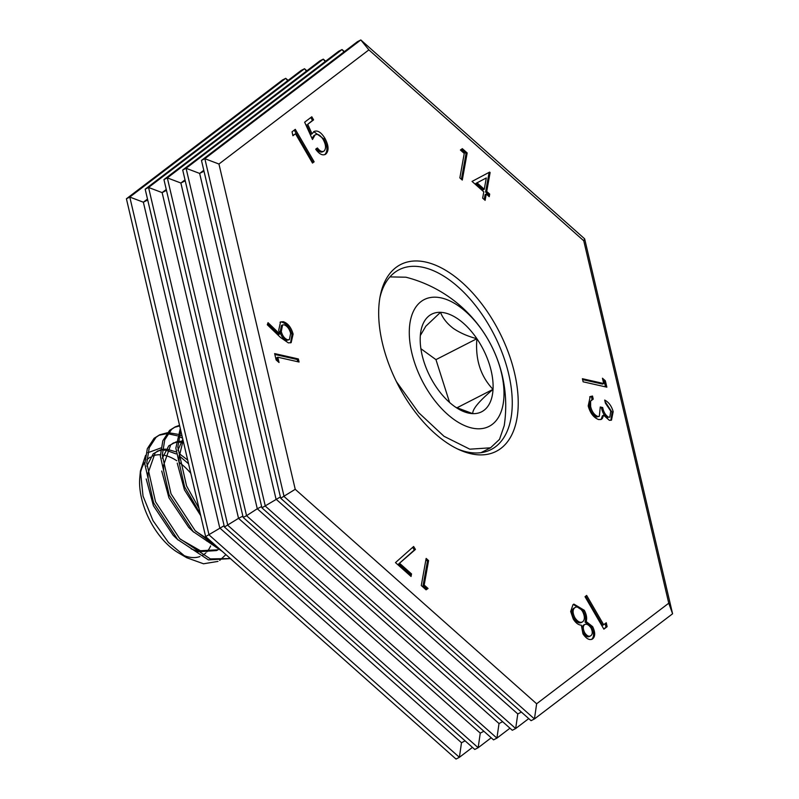 <?xml version="1.0" encoding="UTF-8"?>
<svg xmlns="http://www.w3.org/2000/svg" width="799" height="799" viewBox="0 0 799 799"><rect width="100%" height="100%" fill="white"/><g stroke="black" fill="none" stroke-linecap="round" stroke-linejoin="round"><path stroke-width="1.2" d="M425.977 262.112A104.909 57.138 62.9 0 0 380.314 295.5A104.909 57.138 62.9 0 0 459.145 449.707A104.909 57.138 62.9 0 0 470.921 453.742A104.909 57.138 62.9 0 0 514.506 372.823A104.909 57.138 62.9 0 0 425.977 262.112M457.238 448.818A100.994 55.001 62.9 0 0 466.716 451.884A100.994 55.001 62.9 0 0 491.055 449.567A100.994 55.001 62.9 0 0 502.671 354.177A100.994 55.001 62.9 0 0 423.45 267.415A100.994 55.001 62.9 0 0 399.11 269.722A100.994 55.001 62.9 0 0 379.924 297.578M277.792 357.223L279.041 362.516L276.134 359.95L274.636 353.587L298.367 358.941L299.086 362.027L277.792 357.223L276.674 357.802L277.453 361.118M313.617 131.715C317.213 129.788 320.978 131.995 324.933 138.337C328.779 145.608 329.068 150.861 325.792 154.107C322.786 155.925 319.43 154.317 315.715 149.273L317.413 147.975C319.9 151.221 322.147 152.229 324.134 151.001C326.272 148.464 325.952 144.629 323.166 139.485C320.259 134.931 317.543 133.443 315.006 135.041L312.479 139.485L304.649 122.207L311.8 116.774L313.588 119.86L307.715 124.334L312.029 133.813L314.287 131.296M313.727 131.635L323.805 138.916C327.65 146.187 327.94 151.44 324.664 154.686L325.113 154.537M322.586 151.84L324.134 151.001M313.877 135.62L315.545 134.701L313.877 135.62L311.98 138.377M603.694 383.52L602.446 378.227L605.352 380.793L606.85 387.165L583.12 381.812L582.401 378.716L603.694 383.52L602.566 384.099L582.601 379.595M573.342 604.424L583.16 610.865C585.427 615.13 586.057 618.865 585.048 622.071L591.53 627.225C594.216 632.938 594.226 637.003 591.56 639.42L592.688 638.85C589.702 640.618 586.466 638.97 582.98 633.897L581.322 625.188C578.446 625.028 575.759 622.99 573.273 619.075L570.676 611.495L573.003 604.663L573.892 604.104L584.289 610.286C586.556 614.551 587.175 618.296 586.166 621.502L592.658 626.646C595.345 632.359 595.345 636.423 592.688 638.85L592.049 639.24M295.5 133.763L292.913 135.73L292.044 131.805L295.29 129.338L314.137 161.807L312.499 163.056L295.5 133.763L292.853 135.49M608.648 417.238L609.837 417.128L610.746 411.155L605.412 403.135L604.683 400.049C608.768 402.187 611.595 406.052 613.173 411.665L611.485 420.104L609.367 420.324L603.545 415.2L602.386 418.476L601.267 419.375L598.661 419.575C593.637 417.647 590.151 413.103 588.204 405.942L590.211 396.584L592.508 396.044L593.238 399.13L590.591 401.088L590.651 406.551C591.869 411.585 594.226 414.881 597.732 416.439L599.34 416.289L600.259 406.991L602.696 407.54C603.585 412.114 605.572 415.35 608.648 417.238L609.837 417.128M218.946 164.025L295.231 489.298L536.638 703.779L668.753 603.195L583.759 240.789L368.878 49.878L218.946 164.025L204.844 158.691L284.084 496.509L534.451 718.95L672.588 613.782L584.648 238.831L360.808 39.95L204.844 158.691L201.468 160.409L280.709 498.236L531.075 720.678L534.451 718.95L536.638 703.779M483.794 191.85L472.049 181.413L489.617 172.105L490.117 172.544L486.721 191.44L489.697 194.087L489.228 196.684L486.251 194.037L485.123 200.339L482.666 198.162L483.794 191.85M464.249 153.438L460.394 150.012L462.341 148.664L467.175 152.949L462.291 180.065L459.854 177.897L464.249 153.438M399.74 563.435L411.525 573.912L411.056 576.469L395.475 562.616L413.622 546.506L415.44 549.442L398.621 564.014L410.396 574.491L411.525 573.912M603.664 624.728L606.251 622.761L607.12 626.686L603.874 629.153L585.018 596.683L586.656 595.435L603.664 624.728L602.536 625.297L585.647 596.214M288.339 342.881L280.539 337.488L267.305 324.774L268.035 322.676L279.75 333.942L278.691 330.317L280.549 321.927L283.325 321.697C287.95 323.315 291.216 327.44 293.113 334.092L291.156 342.631L288.339 342.881M424.189 585.058L428.044 588.473L426.097 589.832L421.273 585.537L426.147 558.421L428.584 560.598L424.189 585.058L423.061 585.627L426.916 589.053L428.044 588.473M166.252 189.463L162.127 192.609L148.554 187.465L145.178 189.193L301.143 70.452L304.519 68.724L148.554 187.465L227.795 525.283L478.162 747.724L491.205 737.787M306.846 70.801L304.519 68.724L306.446 71.101M145.178 189.193L224.419 527.01L238.531 518.341L480.259 733.122L478.162 747.724L474.776 749.452L224.419 527.01M325.612 61.213L323.275 59.136L319.9 60.864L163.945 179.595L243.176 517.422L493.542 739.864L496.918 738.136L509.972 728.199M243.176 517.422L246.551 515.695L496.918 738.136L499.015 723.534L502.631 721.687M163.945 179.595L167.321 177.877L246.551 515.695L257.278 508.763L499.015 723.534M325.203 61.513L323.275 59.136L167.321 177.877L180.874 183.021L257.278 508.763L261.633 506.536M344.369 51.615L342.032 49.548L338.656 51.276L182.701 170.007L261.932 507.824L512.299 730.276L515.675 728.548L528.738 718.601M185.018 179.875L180.874 183.021L185.228 180.794M182.701 170.007L186.077 168.279L265.308 506.107L515.675 728.548L517.782 713.936L521.407 712.089M343.969 51.925L342.032 49.548L186.077 168.279L199.65 173.423L276.045 499.165L517.782 713.936M261.932 507.824L280.399 496.938M483.874 731.275L480.259 733.122M166.472 190.382L162.127 192.609L238.531 518.341L242.876 516.124M288.079 80.399L285.742 78.322L129.788 197.063L209.018 534.881L459.385 757.322L472.449 747.385M287.68 80.699L285.742 78.322L282.367 80.05L126.412 198.781L205.643 536.608L456.009 759.05L459.385 757.322L461.492 742.72L465.118 740.863M147.495 199.051L143.361 202.207L129.788 197.063L126.412 198.781M147.715 199.98L143.361 202.207L219.755 527.939L461.492 742.72M224.11 525.712L205.643 536.608M203.785 170.277L199.65 173.423L204.005 171.196M368.878 49.878L360.808 39.95L357.433 41.678L201.468 160.409M668.753 603.195L672.588 613.782M583.759 240.789L584.648 238.831M295.231 489.298L280.709 498.236M605.023 401.498L612.044 412.234L613.173 411.665M612.044 412.234L610.895 420.324M602.386 418.476L601.267 419.046L602.416 415.78L603.545 415.2M601.267 419.046L600.718 419.585M589.662 396.923L592.508 396.044M591.39 396.624L592.069 399.52M592.059 399.53L590.591 401.088M589.462 401.667L589.532 407.12L590.651 406.551M589.532 407.12C590.741 412.154 593.108 415.46 596.603 417.018L597.732 416.439M596.603 417.018L599.34 416.289M600.429 407.85L602.696 407.54M601.567 408.109C602.466 412.693 604.444 415.919 607.53 417.807M294.272 130.107L313.018 162.377L314.137 161.807M313.018 162.377L312.389 162.856M488.509 172.694L490.117 172.544M488.988 173.113L485.602 192.01L486.721 191.44M485.602 192.01L488.579 194.666L489.697 194.087M488.579 194.666L488.349 195.905M484.234 199.56L485.123 194.606L486.251 194.037M486.301 177.957L475.904 183.4L483.145 189.832L484.264 189.253L486.301 177.957L477.033 182.821L484.264 189.253M475.904 183.4L477.033 182.821M461.353 149.353L466.047 153.528L467.175 152.949M466.047 153.528L461.413 179.276M410.396 574.491L410.177 575.689M412.664 547.355L414.311 550.022L415.44 549.442M414.311 550.022L398.621 564.014M605.183 623.57L605.992 627.265L607.12 626.686M605.992 627.265L603.764 628.963M583.16 610.865L584.289 610.286M585.048 622.071L586.166 621.502M591.53 627.225L592.658 626.646M573.632 608.329L575.39 607.35L573.632 608.329C571.395 610.276 571.435 613.602 573.762 618.326C576.588 622.391 579.205 623.719 581.622 622.311M583.36 625.237L584.858 624.428L583.36 625.237C581.702 626.915 581.772 629.612 583.59 633.337C585.887 636.603 587.954 637.562 589.802 636.214M584.718 632.758C587.005 636.024 589.083 636.983 590.93 635.634C592.688 634.136 592.708 631.56 590.97 627.904C588.643 624.618 586.476 623.54 584.478 624.658C582.821 626.336 582.9 629.033 584.718 632.758L583.59 633.337M589.302 636.533L590.93 635.634M574.88 617.747C577.707 621.822 580.334 623.15 582.751 621.742C584.958 619.664 584.898 616.229 582.571 611.445C579.714 607.3 577.108 606.061 574.761 607.749C572.513 609.697 572.553 613.033 574.88 617.747L573.762 618.326M581.133 622.621L582.751 621.742M602.915 380.204L604.234 381.373L605.352 380.793M604.234 381.373L605.522 386.856M310.781 117.543L312.469 120.429L313.588 119.86M312.469 120.429L307.715 124.334M306.586 124.904L310.901 134.392L312.029 133.813M323.805 138.916L324.933 138.337M316.284 148.554C318.781 151.8 321.018 152.809 323.006 151.58M274.846 354.466L297.238 359.51L298.367 358.941M297.238 359.51L297.757 361.727M267.595 323.925L278.631 334.511L279.75 333.942M280.03 322.267L283.325 321.697M282.197 322.277C286.831 323.885 290.087 328.019 291.985 334.671L293.113 334.092M291.985 334.671L290.586 342.861M282.556 324.943L281.438 325.513L280.149 332.094C281.338 336.509 283.485 339.275 286.571 340.394L289.358 339.675L290.646 333.373C289.438 328.918 287.28 326.062 284.174 324.813L282.556 324.943L281.278 331.515C282.466 335.93 284.604 338.696 287.7 339.815L289.358 339.675M280.149 332.094L281.278 331.515M286.571 340.394L287.7 339.815M426.916 589.053L425.967 589.712M425.907 559.789L427.465 561.168L428.584 560.598M427.465 561.168L423.061 585.627M180.774 430.551L177.787 447.13L186.547 485.912L199.031 508.394M180.284 428.494L175.85 448.119L184.609 486.901L200.299 513.797M179.535 425.298L175.271 426.856L171.565 429.363L164.764 439.76L162.277 455.06L171.036 493.842L195.096 530.596L218.826 548.314M179.685 425.927L174.312 427.375M175.271 426.856L169.628 430.351L162.826 440.758L160.339 456.049L169.098 494.831L193.158 531.585L222.402 551.49M167.271 432.758L159.76 434.786L156.055 437.293L149.253 447.69L146.766 462.991L155.525 501.772L179.585 538.526L210.347 558.901L230.342 558.551M159.76 434.786L154.117 438.281L147.316 448.688L144.829 463.979L153.588 502.761L177.648 539.515L208.409 559.889L230.412 558.621M188.564 463.77L179.026 455.72M176.02 453.892L166.512 450.406M165.203 450.227L162.537 450.137M160.679 450.316L157.193 451.295M160.749 449.737L153.258 453.752L146.796 466.157M187.685 460.044L179.156 453.582M175.9 451.834L167.141 449.238M165.872 449.148L162.616 449.328M158.152 450.756L155.196 452.763L147.965 473.437L148.145 477.962M183.64 442.806L182.022 442.476M180.714 442.296L178.047 442.217M176.189 442.386L172.704 443.365M176.259 441.807L168.769 445.822L162.307 458.227M183.311 441.388L182.651 441.308M181.383 441.218L178.127 441.398M173.653 442.826L170.706 444.833L163.475 465.517L163.655 470.032M182.831 439.33L177.817 450.296M183.111 440.539L178.986 457.587L179.166 462.102M146.207 478.951L153.418 505.717L173.223 535.36L178.187 540.074M191.191 548.903L198.442 551.729L216.509 550.581L218.007 549.812M180.125 539.085L200.389 550.731L217.997 549.812M161.718 471.02L168.929 497.787L188.724 527.43L193.698 532.144M206.701 540.973L213.633 543.71M195.635 531.155L210.357 540.793M177.228 463.09L184.439 489.857L200.739 515.675M217.997 561.397L203.535 563.784L186.776 557.752L178.317 552.788A55.63 30.302 -117.1 0 1 139.655 479.4A55.63 30.302 -117.1 0 1 139.795 477.452L140.424 470.941L145.578 455.38M140.215 474.316A55.63 30.302 -117.1 0 1 144.869 462.241M146.886 459.844A55.63 30.302 -117.1 0 1 150.312 457.148M152.249 456.159A55.63 30.302 -117.1 0 1 160.359 454.761M162.277 454.931A55.63 30.302 -117.1 0 1 163.116 455.05M164.684 455.36A55.63 30.302 -117.1 0 1 176.819 460.763M179.226 462.431A55.63 30.302 -117.1 0 1 190.791 473.258M186.776 557.752L168.469 542.511L153.008 520.678L143.031 496.049L140.424 470.941M147.835 452.723L161.008 447.909M211.715 543.09A55.63 30.302 -117.1 0 1 211.335 544.189M210.626 545.947A55.63 30.302 -117.1 0 1 206.861 551.859M205.862 552.888A55.63 30.302 -117.1 0 1 202.037 555.635M199.94 556.553A55.63 30.302 -117.1 0 1 182.272 554.846M225.907 554.606L219.705 560.399M504.179 425.787L499.515 439.35L490.546 447.8L469.822 449.188L443.994 436.284L418.656 412.664L396.414 381.622M389.932 276.893L405.932 277.213A132.584 132.584 0 0 1 504.189 425.797M459.026 319.72A54.821 29.853 62.9 0 0 440.509 312.329A54.821 29.853 62.9 0 0 420.404 334.691A54.821 29.853 62.9 0 0 420.264 336.609A54.821 29.853 62.9 0 0 436.404 387.265A54.821 29.853 62.9 0 0 458.356 408.928A54.821 29.853 62.9 0 0 472.778 413.642A54.821 29.853 62.9 0 0 493.033 389.353A54.821 29.853 62.9 0 0 476.893 338.706A54.821 29.853 62.9 0 0 459.026 319.72M455.74 407.28L472.778 413.642C472.329 409.268 479.07 401.178 493.033 389.353C480.549 376.269 475.175 359.39 476.893 338.706C467.765 336.329 459.874 332.863 453.223 328.319C447.011 323.535 442.776 318.212 440.509 312.329L425.817 326.212L420.334 335.54M503.909 397.243A71.211 38.781 62.9 0 0 459.735 306.786A71.211 38.781 62.9 0 0 409.388 328.729A71.211 38.781 62.9 0 0 453.562 419.185A71.211 38.781 62.9 0 0 503.909 397.243M449.597 402.486L435.954 359.63L420.893 348.724M435.954 359.63L476.893 338.706M456.878 407.84L493.033 389.353M182.042 435.964L179.346 434.826M177.847 434.286L168.469 432.708M182.562 438.192L178.946 436.444M177.408 435.815L167.76 433.717M166.532 433.697L158.801 435.305M480.998 452.673L490.546 447.8"/></g></svg>

